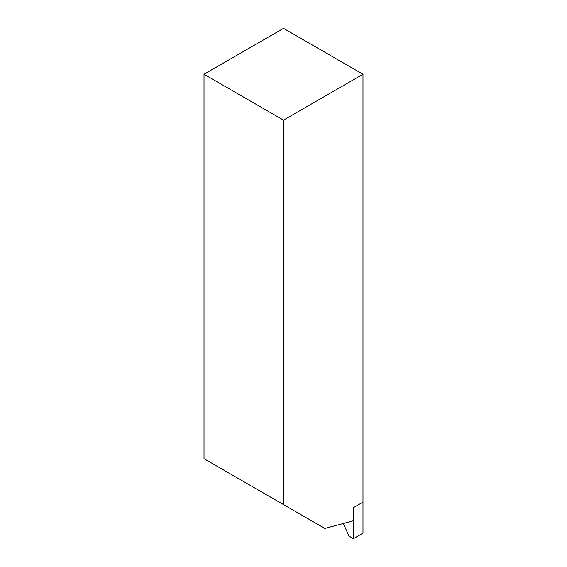 <?xml version="1.0" encoding="UTF-8"?>
<svg xmlns="http://www.w3.org/2000/svg" width="567" height="567" viewBox="0 0 567 567"><rect width="100%" height="100%" fill="white"/><g stroke="black" fill="none" stroke-linecap="round" stroke-linejoin="round"><path stroke-width="0.85" d="M204.014 74.242L283.5 28.35L362.986 74.242L362.986 502.135L353.447 507.642L353.447 520.293L351.859 521.215L324.834 528.451L204.014 458.703L204.014 74.242L283.5 120.126L283.5 504.587M362.986 74.242L283.5 120.126M362.986 502.135L362.986 533.143L353.447 538.65L353.447 507.642L362.986 502.135M353.447 538.65L348.96 536.063L343.318 523.497"/></g></svg>
